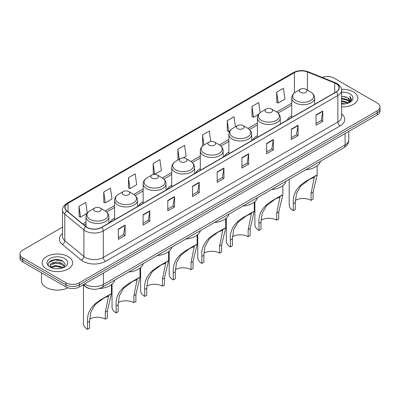 <?xml version="1.0" encoding="UTF-8"?>
<svg xmlns="http://www.w3.org/2000/svg" width="400" height="400" viewBox="0 0 400 400"><rect width="100%" height="100%" fill="white"/><g stroke="black" fill="none" stroke-linecap="round" stroke-linejoin="round"><path stroke-width="0.6" d="M114.58 218.11A16.835 9.72 0 0 0 109.845 222.545M143.15 201.615A16.835 9.72 0 0 0 138.41 206.05M171.72 185.12A16.835 9.72 0 0 0 166.98 189.555M200.29 168.625A16.835 9.72 0 0 0 195.55 173.06M228.86 152.13A16.835 9.72 0 0 0 224.12 156.57M257.425 135.635A16.835 9.72 0 0 0 252.69 140.075M291.745 115.825A16.835 9.72 0 0 0 287.005 120.26M90.06 288.71A9.53 5.5 180 0 1 85.515 286.695L83.145 284.745M58.65 259.645A12.705 7.335 0 0 0 51.215 260.53M62.505 227.155L22.79 250.085A9.53 5.5 0 0 0 20 253.975L20 258.125A9.53 5.5 0 0 0 22.79 262.015L65.915 286.915A9.53 5.5 0 0 0 79.39 286.915L377.21 114.97A9.53 5.5 0 0 0 380 111.08L380 109.005A9.53 5.5 0 0 1 377.21 112.895A9.53 5.5 0 0 0 380 109.005L380 106.93A9.53 5.5 0 0 0 377.21 103.04L334.085 78.14A9.53 5.5 0 0 0 322.155 77.42M20 253.975A9.53 5.5 0 0 0 22.79 257.865L65.915 282.765A9.53 5.5 0 0 0 79.39 282.765L79.39 284.84L377.21 112.895L79.39 284.84A9.53 5.5 0 0 1 65.915 284.84A9.53 5.5 0 0 0 79.39 284.84L79.39 286.915M22.79 257.865L22.79 259.94L65.915 284.84L22.79 259.94A9.53 5.5 0 0 1 20 256.05A9.53 5.5 0 0 0 22.79 259.94L22.79 262.015M353.4 91.885A15.245 8.8 0 0 0 341.51 89.33A15.245 8.8 0 0 1 353.4 91.885A15.245 8.8 0 0 1 357.865 98.11A15.245 8.8 0 0 0 353.4 91.885M68.16 256.57A15.245 8.8 0 0 0 51.545 254.66A15.245 8.8 0 0 0 42.135 262.795A15.245 8.8 0 0 0 46.6 269.02A15.245 8.8 0 0 0 63.215 270.925A15.245 8.8 0 0 0 72.625 262.795A15.245 8.8 0 0 0 68.16 256.57A15.245 8.8 0 0 0 51.545 254.66A15.245 8.8 0 0 0 42.135 262.795A15.245 8.8 0 0 0 46.6 269.02A15.245 8.8 0 0 0 63.215 270.925A15.245 8.8 0 0 0 72.625 262.795A15.245 8.8 0 0 0 68.16 256.57M336.06 83.64A10.165 5.87 180 0 1 339.04 87.79A10.165 5.87 180 0 1 336.06 91.94L101.49 227.365A10.165 5.87 180 0 1 85.975 226.585L66.885 210.84A10.165 5.87 180 0 1 65.05 207.475A10.165 5.87 180 0 1 68.025 203.325L294.42 72.615A10.165 5.87 180 0 1 307.44 71.96L334.705 82.98A10.165 5.87 180 0 1 336.06 83.64M336.24 83.535A10.42 6.015 0 0 0 334.85 82.86L307.585 71.84A10.42 6.015 0 0 0 294.245 72.515L67.845 203.225A10.42 6.015 0 0 0 66.68 210.925L85.77 226.67A10.42 6.015 0 0 0 101.67 227.47L336.24 92.04A10.42 6.015 0 0 0 336.24 83.535M118.38 229L118.38 239.375L125.12 235.485L125.12 225.11L118.38 229M118.38 237.535L123.57 234.54L125.09 225.455A2.54 1.465 -120 0 0 125.12 225.11M123.525 234.565L125.12 235.485M143.085 214.74L143.085 225.11L149.825 221.22L149.825 210.845L143.085 214.74M143.085 223.27L148.275 220.275L149.795 211.19A2.54 1.465 -120 0 0 149.825 210.845M148.23 220.3L149.825 221.22M167.79 200.475L167.79 210.85L174.53 206.955L174.53 196.585L167.79 200.475M167.79 209.005L172.98 206.01L174.505 196.93A2.54 1.465 -120 0 0 174.53 196.585M172.935 206.035L174.53 206.955M192.5 186.21L192.5 196.585L199.235 192.695L199.235 182.32L192.5 186.21M192.5 194.745L197.69 191.745L199.21 182.665A2.54 1.465 -120 0 0 199.235 182.32M197.64 191.775L199.235 192.695M316.03 114.89L316.03 125.265L322.765 121.375L322.765 111L316.03 114.89M316.03 123.425L321.22 120.43L322.74 111.345A2.54 1.465 -120 0 0 322.765 111M321.17 120.455L322.765 121.375M291.32 129.155L291.32 139.53L298.06 135.64L298.06 125.265L291.32 129.155M291.32 137.69L296.51 134.69L298.035 125.61A2.54 1.465 -120 0 0 298.06 125.265M296.465 134.72L298.06 135.64M266.615 143.42L266.615 153.79L273.355 149.9L273.355 139.53L266.615 143.42M266.615 151.95L271.805 148.955L273.325 139.875A2.54 1.465 -120 0 0 273.355 139.53M271.76 148.98L273.355 149.9M241.91 157.68L241.91 168.055L248.65 164.165L248.65 153.79L241.91 157.68M241.91 166.215L247.1 163.22L248.62 154.135A2.54 1.465 -120 0 0 248.65 153.79M247.055 163.245L248.65 164.165M217.205 171.945L217.205 182.32L223.94 178.43L223.94 168.055L217.205 171.945M217.205 180.48L222.395 177.485L223.915 168.4A2.54 1.465 -120 0 0 223.94 168.055M222.35 177.51L223.94 178.43M341.58 106.895A15.245 8.8 0 0 0 357.865 98.11A15.245 8.8 0 0 1 341.58 106.895M79.39 282.765L377.21 110.82A9.53 5.5 0 0 0 380 106.93M128.445 177.755L129.965 188.595L136.7 184.705L135.18 173.865L128.445 177.755L128.55 188.065M103.735 192.02L105.26 202.86L111.995 198.97L110.475 188.13L103.735 192.02L103.845 202.33M87.275 213.145L85.77 202.395L79.03 206.285L79.14 216.595M210.755 141.47L209.3 131.075L202.56 134.965L202.67 145.275M235.41 126.815L234.005 116.81L227.265 120.7L227.375 131.01M260.13 112.68L258.71 102.545L251.97 106.435L252.08 116.745M276.68 92.17L278.2 103.01L284.935 99.12L283.415 88.28L276.68 92.17L276.785 102.485M153.15 163.49L154.67 174.33L161.41 170.44L159.885 159.6L153.15 163.49L153.255 173.805M183.14 157.895L186.115 156.175L184.59 145.335L177.855 149.23L177.965 159.54M178.425 159.71L177.855 159.5M177.855 149.23L179.26 159.23M203.23 145.485L202.56 145.235M202.56 134.965L203.965 144.975M227.265 120.7L228.785 131.54L230.005 130.835M228.785 131.54L227.265 130.97M251.97 106.435L253.495 117.275L258.575 114.34M253.495 117.275L251.97 116.705M278.2 103.01L276.68 102.445M154.67 174.33L153.15 173.76M129.965 188.595L128.445 188.025M105.26 202.86L103.735 202.29M79.03 206.285L80.55 217.12L87.16 213.305M80.55 217.12L79.03 216.555M341.58 103.35L345.43 103.865M341.58 103.995L343.35 104.075M341.58 100.755L347.7 102.31L348.575 103.005M341.58 101.4L348.045 103.205M341.58 98.16L347.7 99.72L349.555 101.785M341.58 98.81L347.7 100.365L349.385 102.09M348.615 102.99A7.18 4.145 0 0 0 349.8 100.705A7.18 4.145 0 0 0 347.7 97.775L349.795 100.86M341.58 104.06A10.355 5.98 0 0 0 349.945 102.34A10.355 5.98 0 0 0 349.945 93.885A10.355 5.98 0 0 0 341.58 92.16M347.7 97.775L341.58 96.185M349.315 102.675L351.45 99.94L351.52 99.3L349.74 96.22L350.78 99.665L348.73 102.94M349.74 96.22L351.515 99.425M341.58 96.36L346.17 96.975M341.58 98.955L345.955 99.505M341.58 101.545L345.955 102.1M289.205 179.335L289.205 204.91A13.975 8.07 0 0 0 293.3 210.615L293.3 203.61C292.385 193.625 297.555 185.625 308.805 179.615L317.155 175.085L313.065 192.2L313.065 199.205L311.04 200.37A11.115 6.42 0 0 0 295.375 200.34M311.04 200.37L311.04 193.365L314.3 177.29L309.58 179.29L300.785 185.985L296.475 193.58L295.32 202.445L295.32 209.45L293.3 210.615M300.485 92.355A3.81 2.2 0 0 0 305.875 92.355A3.81 2.2 0 0 0 305.875 89.24L310.61 91.975A10.505 6.065 0 0 1 310.61 100.55A10.505 6.065 0 0 1 295.755 100.55A10.505 6.065 0 0 1 295.755 91.975C293.165 93.51 291.83 95.55 291.745 98.095A11.435 6.6 0 0 0 295.095 102.765A11.435 6.6 0 0 0 307.555 104.195A11.435 6.6 0 0 0 314.615 98.095C314.53 95.55 313.195 93.51 310.61 91.975L305.875 89.24A3.81 2.2 0 0 0 300.485 89.24A3.81 2.2 0 0 0 300.485 92.355M305.8 169.755A17.47 10.085 0 0 0 320.455 161.295M315.975 175.48L308.805 179.615L315.975 175.48M254.885 201.635L254.885 224.725A13.975 8.07 0 0 0 258.98 230.43L258.98 223.425C258.065 213.435 263.235 205.44 274.49 199.43L282.84 194.895L278.745 212.015L278.745 219.02L276.725 220.185A11.115 6.42 0 0 0 261.055 220.155M276.725 220.185L276.725 213.18L279.98 197.105L275.26 199.105L266.465 205.8L262.16 213.395L261 222.255L261 229.26L258.98 230.43M266.165 112.165A3.81 2.2 0 0 0 271.555 112.165A3.81 2.2 0 0 0 271.555 109.055L276.29 111.785A10.505 6.065 0 0 1 276.29 120.365A10.505 6.065 0 0 1 261.435 120.365A10.505 6.065 0 0 1 261.435 111.785C258.85 113.325 257.51 115.365 257.425 117.91A11.435 6.6 0 0 0 260.775 122.58A11.435 6.6 0 0 0 273.24 124.01A11.435 6.6 0 0 0 280.295 117.91C280.215 115.365 278.875 113.325 276.29 111.785L271.555 109.055A3.81 2.2 0 0 0 266.165 109.055A3.81 2.2 0 0 0 266.165 112.165M271.48 189.57A17.47 10.085 0 0 0 286.135 181.11M281.655 195.295L274.49 199.43L281.655 195.295M226.315 218.13L226.315 241.22A13.975 8.07 0 0 0 230.41 246.925L230.41 239.92C229.5 229.93 234.665 221.935 245.92 215.925L254.27 211.39L250.175 228.505L250.175 235.51L248.155 236.68A11.115 6.42 0 0 0 232.485 236.65M248.155 236.68L248.155 229.675L251.41 213.6L246.69 215.6L237.895 222.295L233.59 229.89L232.43 238.75L232.43 245.755L230.41 246.925M237.6 128.66A3.81 2.2 0 0 0 242.99 128.66A3.81 2.2 0 0 0 242.99 125.55L247.72 128.28A10.505 6.065 0 0 1 247.72 136.86A10.505 6.065 0 0 1 232.865 136.86A10.505 6.065 0 0 1 232.865 128.28C230.28 129.82 228.945 131.86 228.86 134.405A11.435 6.6 0 0 0 232.21 139.07A11.435 6.6 0 0 0 244.67 140.505A11.435 6.6 0 0 0 251.73 134.405C251.645 131.86 250.31 129.82 247.72 128.28L242.99 125.55A3.81 2.2 0 0 0 237.6 125.55A3.81 2.2 0 0 0 237.6 128.66M242.915 206.065A17.47 10.085 0 0 0 257.565 197.605M253.085 211.785L245.92 215.925L253.085 211.785M197.75 234.625L197.75 257.71A13.975 8.07 0 0 0 201.84 263.415L201.84 256.41C200.93 246.425 206.1 238.43 217.35 232.42L225.7 227.885L221.605 245L221.605 252.005L219.585 253.175A11.115 6.42 0 0 0 203.915 253.145M219.585 253.175L219.585 246.17L222.84 230.095L218.12 232.09L209.325 238.79L205.02 246.385L203.865 255.245L203.865 262.25L201.84 263.415M209.03 145.155A3.81 2.2 0 0 0 214.42 145.155A3.81 2.2 0 0 0 214.42 142.045L219.15 144.775A10.505 6.065 0 0 1 219.15 153.355A10.505 6.065 0 0 1 204.295 153.355A10.505 6.065 0 0 1 204.295 144.775C201.71 146.31 200.375 148.355 200.29 150.9A11.435 6.6 0 0 0 203.64 155.565A11.435 6.6 0 0 0 216.1 156.995A11.435 6.6 0 0 0 223.16 150.9C223.075 148.355 221.74 146.31 219.15 144.775L214.42 142.045A3.81 2.2 0 0 0 209.03 142.045A3.81 2.2 0 0 0 209.03 145.155M214.345 222.56A17.47 10.085 0 0 0 228.995 214.1M224.515 228.28L217.35 232.42L224.515 228.28M169.18 251.12L169.18 274.205A13.975 8.07 0 0 0 173.275 279.91L173.275 272.905C172.36 262.92 177.53 254.92 188.78 248.915L197.13 244.38L193.035 261.495L193.035 268.5L191.015 269.67A11.115 6.42 0 0 0 175.345 269.635M191.015 269.67L191.015 262.665L194.27 246.59L189.555 248.585L180.755 255.285L176.45 262.875L175.295 271.74L175.295 278.745L173.275 279.91M180.46 161.65A3.81 2.2 0 0 0 185.85 161.65A3.81 2.2 0 0 0 185.85 158.54L190.585 161.27A10.505 6.065 0 0 1 190.585 169.845A10.505 6.065 0 0 1 175.725 169.845A10.505 6.065 0 0 1 175.725 161.27C173.14 162.805 171.805 164.845 171.72 167.39A11.435 6.6 0 0 0 175.07 172.06A11.435 6.6 0 0 0 187.53 173.49A11.435 6.6 0 0 0 194.59 167.39C194.505 164.845 193.17 162.805 190.585 161.27L185.85 158.54A3.81 2.2 0 0 0 180.46 158.54A3.81 2.2 0 0 0 180.46 161.65M185.775 239.05A17.47 10.085 0 0 0 200.425 230.59M195.95 244.775L188.78 248.915L195.95 244.775M140.61 267.615L140.61 290.7A13.975 8.07 0 0 0 144.705 296.405L144.705 289.4C143.79 279.415 148.96 271.415 160.21 265.41L168.56 260.875L164.47 277.99L164.47 284.995L162.445 286.16A11.115 6.42 0 0 0 146.78 286.13M162.445 286.16L162.445 279.155L165.705 263.08L160.985 265.08L152.19 271.775L147.88 279.37L146.725 288.235L146.725 295.24L144.705 296.405M151.89 178.145A3.81 2.2 0 0 0 157.28 178.145A3.81 2.2 0 0 0 157.28 175.03L162.015 177.765A10.505 6.065 0 0 1 162.015 186.34A10.505 6.065 0 0 1 147.16 186.34A10.505 6.065 0 0 1 147.16 177.765C144.57 179.3 143.235 181.34 143.15 183.885A11.435 6.6 0 0 0 146.5 188.555A11.435 6.6 0 0 0 158.96 189.985A11.435 6.6 0 0 0 166.02 183.885C165.935 181.34 164.6 179.3 162.015 177.765L157.28 175.03A3.81 2.2 0 0 0 151.89 175.03A3.81 2.2 0 0 0 151.89 178.145M157.205 255.545A17.47 10.085 0 0 0 171.86 247.085M167.38 261.27L160.21 265.41L167.38 261.27M112.04 284.105L112.04 307.195A13.975 8.07 0 0 0 116.135 312.9L116.135 305.895C115.22 295.91 120.39 287.91 131.645 281.9L139.995 277.37L135.9 294.485L135.9 301.49L133.88 302.655A11.115 6.42 0 0 0 118.21 302.625M133.88 302.655L133.88 295.65L137.135 279.575L132.415 281.575L123.62 288.27L119.315 295.865L118.155 304.73L118.155 311.735L116.135 312.9M123.32 194.64A3.81 2.2 0 0 0 128.71 194.64A3.81 2.2 0 0 0 128.71 191.525L133.445 194.26A10.505 6.065 0 0 1 133.445 202.835A10.505 6.065 0 0 1 118.59 202.835A10.505 6.065 0 0 1 118.59 194.26C116 195.795 114.665 197.835 114.58 200.38A11.435 6.6 0 0 0 117.93 205.05A11.435 6.6 0 0 0 130.395 206.48A11.435 6.6 0 0 0 137.45 200.38C137.365 197.835 136.03 195.795 133.445 194.26L128.71 191.525A3.81 2.2 0 0 0 123.32 191.525A3.81 2.2 0 0 0 123.32 194.64M128.635 272.04A17.47 10.085 0 0 0 143.29 263.58M138.81 277.765L131.645 281.9L138.81 277.765M83.47 285.01L83.47 323.69A13.975 8.07 0 0 0 87.565 329.395L87.565 322.39C86.655 312.4 91.82 304.405 103.075 298.395L111.425 293.86L107.33 310.98L107.33 317.985L105.31 319.15A11.115 6.42 0 0 0 89.64 319.12M105.31 319.15L105.31 312.145L108.565 296.07L103.845 298.07L95.05 304.765L90.745 312.36L89.585 321.22L89.585 328.225L87.565 329.395M94.755 211.13A3.81 2.2 0 0 0 100.145 211.13A3.81 2.2 0 0 0 100.145 208.02L104.875 210.755A10.505 6.065 0 0 1 104.875 219.33A10.505 6.065 0 0 1 90.02 219.33A10.505 6.065 0 0 1 90.02 210.755C87.435 212.29 86.1 214.33 86.015 216.875A11.435 6.6 0 0 0 89.36 221.545A11.435 6.6 0 0 0 101.825 222.975A11.435 6.6 0 0 0 108.885 216.875C108.8 214.33 107.465 212.29 104.875 210.755L100.145 208.02A3.81 2.2 0 0 0 94.755 208.02A3.81 2.2 0 0 0 94.755 211.13M99.205 288.595A17.47 10.085 0 0 0 114.72 280.075M110.24 294.26L103.075 298.395L110.24 294.26M41.5 272.815L41.5 280.95A15.88 9.17 0 0 0 46.15 287.43A15.88 9.17 0 0 0 67.93 287.8M55.645 268.69L58.065 268.76M50.895 267.17L55.52 265.405L62.455 267.025L63.295 267.7M51.32 267.615L55.52 266.23L62.61 267.955M50.97 267.49L50.225 265.75A7.18 4.145 0 0 0 51.385 267.67M64.52 266.585L62.455 263.735C58.145 260.52 49.28 262.505 50.225 265.75L50.2 265.435M50.245 265.85L50.445 265.315L55.52 262.935L62.455 264.555L64.355 266.795M63.54 267.6L65.165 264.415L63.11 261.32C55.845 256.1 42.93 262.98 50.39 267.2L50.76 267.425M64.705 258.565A10.355 5.98 0 0 0 50.055 258.565A10.355 5.98 0 0 0 50.055 267.02A10.355 5.98 0 0 0 64.705 267.02A10.355 5.98 0 0 0 64.705 258.565M48.875 262.36L54.955 259.865L62.97 261.225M52.675 263.57L54.955 263.16L60.68 263.65M52.675 266.865L54.955 266.45L60.68 266.945M84.6 283.905A12.705 7.335 0 0 0 85.455 284.45A12.705 7.335 0 0 0 103.42 284.45L345.09 144.925A12.705 7.335 0 0 0 348.815 139.735C348.905 142.89 347.225 145.585 343.775 147.83L102.105 287.355A6.355 3.67 60 0 0 103.42 284.45L103.42 273.04M345.09 133.51L345.09 144.925A6.355 3.67 60 0 1 343.775 147.83M84.085 284.2A6.355 4.25 129.5 0 0 85.195 286.265L83.265 284.675M377.21 114.97L377.21 110.82M65.915 286.915L65.915 282.765M341.58 113.93A15.88 9.17 180 0 1 340.105 125.915L105.535 261.34A3.175 1.835 60 0 1 103.285 257.45L337.86 122.025A12.705 7.335 0 0 0 341.58 116.835L341.58 90.28A12.705 7.335 180 0 1 337.86 95.465A3.175 1.835 -120 0 0 336.24 92.04M105.535 261.34A15.88 9.17 180 0 1 83.075 261.34A15.88 9.17 180 0 1 81.295 260.115L62.2 244.375A15.88 9.17 180 0 1 62.505 233.615M85.32 257.45A12.705 7.335 0 0 0 103.285 257.45L103.285 230.895A12.705 7.335 180 0 1 83.895 229.915L64.805 214.175A12.705 7.335 180 0 1 62.505 209.965L62.505 236.525A12.705 7.335 0 0 0 64.805 240.73L83.895 256.47A12.705 7.335 0 0 0 85.32 257.45M341.58 90.28C342.005 88.295 340.545 86.08 337.2 83.64L335.53 82.825A3.175 1.49 112 0 0 334.85 82.86M335.53 82.825L308.265 71.805C303.005 69.945 298.01 70.215 293.285 72.615A3.175 1.835 60 0 1 294.245 72.515M67.845 203.225A3.175 1.835 -120 0 0 66.885 203.325C63.59 205.695 62.13 207.91 62.505 209.965M66.68 210.925A3.175 2.125 129.5 0 0 64.805 214.175L64.805 240.73A3.175 2.125 -50.5 0 1 62.2 244.375M308.265 71.805A3.175 1.49 112 0 0 307.585 71.84M85.77 226.67A3.175 2.125 129.5 0 0 83.895 229.915L83.895 256.47A3.175 2.125 -50.5 0 1 81.295 260.115M101.67 227.47A3.175 1.835 60 0 1 103.285 230.895L337.86 95.465L337.86 122.025A3.175 1.835 60 0 0 340.105 125.915M68.025 203.325L68.025 211.78M334.705 82.98L334.705 92.72M307.44 71.96L307.44 90.145M315.035 104.075L314.615 103.905M294.42 72.615L294.42 92.89M291.745 103.21L276.585 111.965M257.425 123.025L248.015 128.455M228.86 139.515L219.445 144.95M200.29 156.01L190.875 161.445M171.72 172.505L162.305 177.94M143.15 189L133.74 194.435M114.58 205.495L105.17 210.93M86.015 221.99L82.715 223.895M217.205 172.275L223.915 168.4M241.91 158.01L248.62 154.135M266.615 143.745L273.325 139.875M291.32 129.485L298.035 125.61M316.03 115.22L322.74 111.345M192.5 186.54L199.21 182.665M167.79 200.8L174.505 196.93M143.085 215.065L149.795 211.19M118.38 229.33L125.09 225.455M295.32 202.445L293.3 203.61M313.065 192.2L311.04 193.365M261 222.255L258.98 223.425M278.745 212.015L276.725 213.18M232.43 238.75L230.41 239.92M250.175 228.505L248.155 229.675M203.865 255.245L201.84 256.41M221.605 245L219.585 246.17M175.295 271.74L173.275 272.905M193.035 261.495L191.015 262.665M146.725 288.235L144.705 289.4M164.47 277.99L162.445 279.155M118.155 304.73L116.135 305.895M135.9 294.485L133.88 295.65M89.585 321.22L87.565 322.39M107.33 310.98L105.31 312.145M102.105 287.355C96.995 289.925 91.88 289.925 86.77 287.355L85.195 286.265M348.815 139.735L348.815 131.365M293.285 72.615L66.885 203.325M291.745 105.14L278.03 113.06M257.425 124.955L249.465 129.555M228.86 141.45L220.895 146.05M200.29 157.945L192.325 162.545M171.72 174.44L163.755 179.035M143.15 190.935L135.185 195.53M114.58 207.425L106.62 212.025M86.015 223.92L84.095 225.03M317.155 175.085L317.155 165.835M314.615 104.32L314.615 98.095M291.745 117.525L291.745 98.095M300.485 89.24L295.755 91.975M282.84 194.895L282.84 185.65M280.295 124.135L280.295 117.91M257.425 137.34L257.425 117.91M266.165 109.055L261.435 111.785M254.27 211.39L254.27 202.145M251.73 140.63L251.73 134.405M228.86 153.83L228.86 134.405M237.6 125.55L232.865 128.28M225.7 227.885L225.7 218.635M223.16 157.125L223.16 150.9M200.29 170.325L200.29 150.9M209.03 142.045L204.295 144.775M197.13 244.38L197.13 235.13M194.59 173.615L194.59 167.39M171.72 186.82L171.72 167.39M180.46 158.54L175.725 161.27M168.56 260.875L168.56 251.625M166.02 190.11L166.02 183.885M143.15 203.315L143.15 183.885M151.89 175.03L147.16 177.765M139.995 277.37L139.995 268.12M137.45 206.605L137.45 200.38M114.58 219.81L114.58 200.38M123.32 191.525L118.59 194.26M111.425 293.86L111.425 284.615M108.885 223.1L108.885 216.875M86.015 226.615L86.015 216.875M94.755 208.02L90.02 210.755"/></g></svg>
